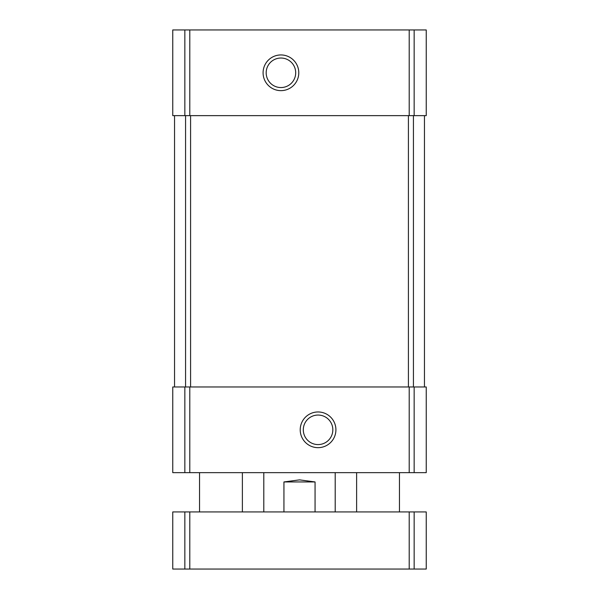 <?xml version="1.0" encoding="UTF-8"?>
<svg xmlns="http://www.w3.org/2000/svg" width="599" height="599" viewBox="0 0 599 599"><rect width="100%" height="100%" fill="white"/><g stroke="black" fill="none" stroke-linecap="round" stroke-linejoin="round"><path stroke-width="0.9" d="M426.241 115.637L426.241 29.95L426.241 115.637L426.241 29.95L426.241 115.637L172.759 115.637L172.759 29.95L184.844 29.95L184.844 115.637M426.241 29.95L184.844 29.95M280.938 54.943A17.85 17.85 0 0 0 265.477 81.719A17.85 17.85 0 0 0 296.393 81.719A17.85 17.85 0 0 0 280.938 54.943M426.241 472.656L426.241 386.969L426.241 472.656L426.241 386.969L426.241 472.656L172.759 472.656L172.759 386.969L184.844 386.969L184.844 472.656M426.241 386.969L409.199 386.969L409.199 472.656M318.062 411.962A17.85 17.85 0 0 0 302.607 438.738A17.85 17.85 0 0 0 333.523 438.738A17.85 17.85 0 0 0 318.062 411.962M184.844 386.969L409.199 386.969M174.541 115.637L174.541 386.969M424.459 115.637L424.459 386.969M318.062 415.055A14.758 14.758 0 0 0 305.28 437.195A14.758 14.758 0 0 0 330.85 437.195A14.758 14.758 0 0 0 318.062 415.055M280.938 58.036A14.758 14.758 0 0 0 268.15 80.169A14.758 14.758 0 0 0 293.72 80.169A14.758 14.758 0 0 0 280.938 58.036M315.059 511.928L315.059 481.94L299.5 479.874L283.941 481.94L283.941 511.928M315.059 481.94L283.941 481.94M414.156 569.05L172.759 569.05L172.759 511.928L172.759 569.05L172.759 511.928L426.241 511.928L426.241 569.05L414.156 569.05L414.156 511.928M414.156 29.95L414.156 115.637M409.199 29.95L409.199 115.637M189.801 29.95L189.801 115.637M414.156 386.969L414.156 472.656M189.801 386.969L189.801 472.656M185.57 115.637L185.57 386.969M190.587 115.637L190.587 386.969M408.413 115.637L408.413 386.969M413.43 115.637L413.43 386.969M184.844 569.05L184.844 511.928M189.801 569.05L189.801 511.928M409.199 569.05L409.199 511.928M335.2 511.928L335.2 472.656M263.8 511.928L263.8 472.656M399.466 511.928L399.466 472.656M356.622 511.928L356.622 472.656M242.378 511.928L242.378 472.656M199.534 511.928L199.534 472.656"/></g></svg>
